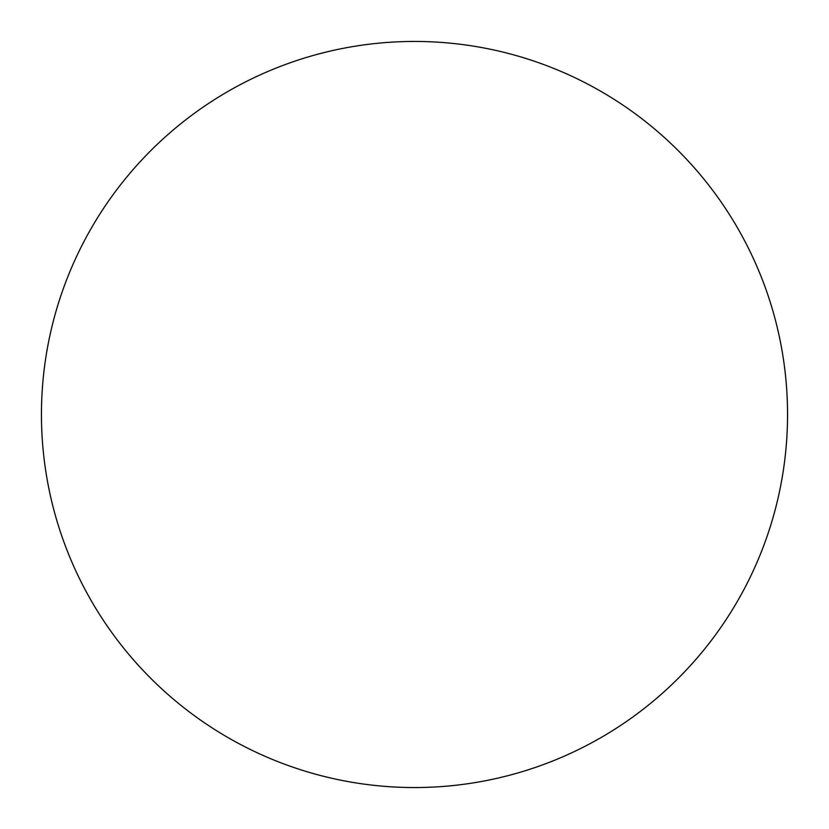 <?xml version="1.0" encoding="UTF-8"?>
<svg xmlns="http://www.w3.org/2000/svg" width="829" height="829" viewBox="0 0 829 829"><rect width="100%" height="100%" fill="white"/><g stroke="black" fill="none" stroke-linecap="round" stroke-linejoin="round"><path stroke-width="1.24" d="M414.5 41.45A373.05 373.05 0 0 1 787.55 414.5A373.05 373.05 0 0 1 414.5 787.55A373.05 373.05 0 0 1 41.45 414.5A373.05 373.05 0 0 1 414.5 41.45"/></g></svg>
